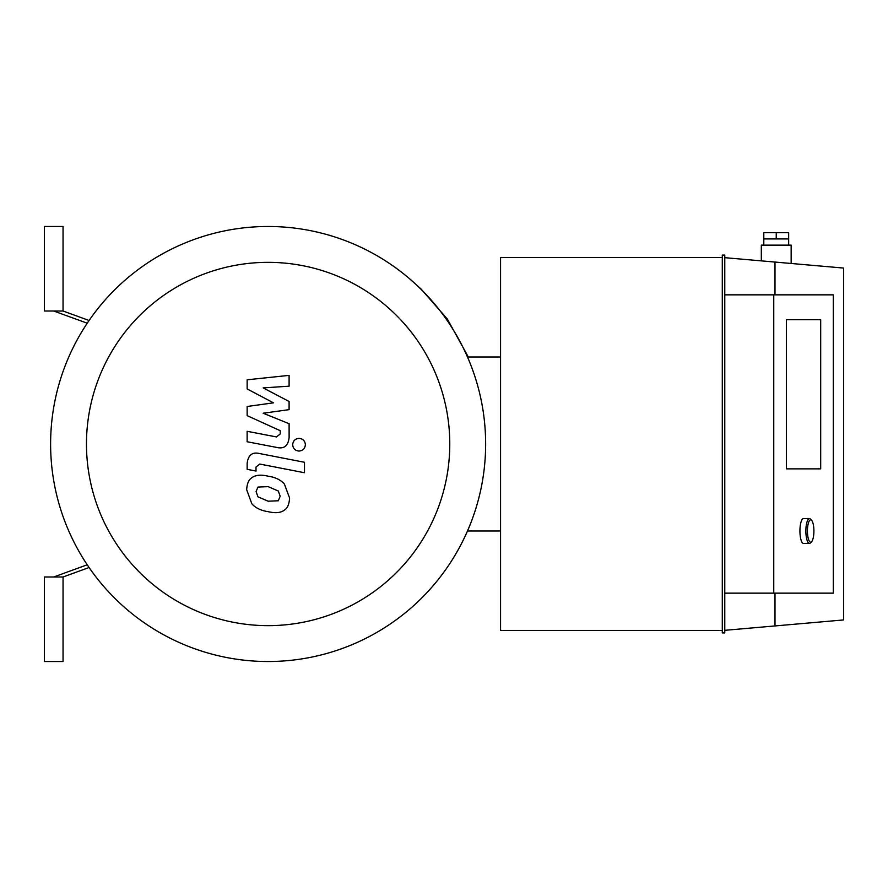 <?xml version="1.0" encoding="UTF-8"?>
<svg xmlns="http://www.w3.org/2000/svg" width="888" height="888" viewBox="0 0 888 888"><rect width="100%" height="100%" fill="white"/><g stroke="black" fill="none" stroke-linecap="round" stroke-linejoin="round"><path stroke-width="1.33" d="M500.555 531.002L467.477 531.002M467.477 356.998L500.555 356.998M268.132 661.516A217.516 217.516 0 0 0 456.499 335.242A217.516 217.516 0 0 0 79.754 335.242A217.516 217.516 0 0 0 268.132 661.516M268.132 625.652A181.652 181.652 0 0 0 425.441 353.169A181.652 181.652 0 0 0 110.811 353.169A181.652 181.652 0 0 0 268.132 625.652M247.153 388.944L273.482 402.83L247.153 406.493L247.153 415.639L280.253 430.702L280.253 433.955L276.479 436.94L247.13 431.302L247.13 441.758L277.178 447.519C284.16 449.073 288.145 445.754 289.122 437.573L289.1 423.698L263.17 413.231L289.1 409.657L289.1 401.476L263.17 387.901L289.1 386.18L289.1 375.38L247.153 379.798L247.153 388.944M278.31 500.765L280.164 496.226L278.31 491.031L268.165 486.646L257.942 487.079L256.088 491.541L257.942 496.814L268.165 501.209L278.31 500.765M284.426 484.093C280.819 479.92 275.402 477.278 268.165 476.19C260.872 474.458 255.422 474.98 251.826 477.755C248.74 479.664 247.019 483.649 246.675 489.71L251.826 503.751C255.422 507.925 260.872 510.567 268.165 511.677C275.402 513.386 280.819 512.864 284.426 510.089C287.512 508.147 289.233 504.14 289.588 498.046L284.426 484.093M304.484 462.271L259.152 453.468C252.17 451.881 248.174 455.189 247.153 463.37L247.153 469.33L256.01 471.051L256.01 467.021L259.796 464.058L304.484 472.738L304.484 462.271M292.674 444.71C293.04 448.573 295.16 450.693 299.023 451.06C302.897 450.693 305.017 448.573 305.372 444.71C305.017 440.848 302.897 438.728 299.023 438.361C295.16 438.728 293.04 440.848 292.674 444.71M53.724 311.011L87.235 323.21L53.724 311.011M87.235 564.79L53.724 576.989L87.235 564.79M63.048 311.011L63.048 226.484L44.4 226.484L44.4 311.011L63.048 311.011L89.089 320.49M89.089 567.51L63.048 576.989L63.048 661.516L44.4 661.516L44.4 576.989L63.048 576.989M791.153 263.481L791.153 245.132L761.316 245.132L761.316 260.872M763.802 232.7L763.802 238.916L788.666 238.916L788.666 232.7L763.802 232.7M776.234 232.7L776.234 238.916M820.69 319.702L820.69 468.864L786.368 468.864L786.368 319.702L820.69 319.702L820.69 468.864L786.368 468.864L786.368 319.702L820.69 319.702M724.775 593.151L833.31 593.151L833.31 294.849L724.775 294.849M773.748 593.151L773.748 294.849M774.991 593.151L774.991 625.94L843.6 619.935L843.6 268.065L774.991 262.06L774.991 294.849M724.775 630.325L774.991 625.94M724.775 632.922L724.775 255.078L722.288 255.078L722.288 632.922L724.775 632.922M722.288 257.564L500.555 257.564L500.555 630.436L722.288 630.436M774.991 262.06L724.775 257.675M811.643 520.346L810.566 519.158A12.432 3.608 90 0 0 809.479 518.581A12.432 3.608 90 0 0 805.871 531.002A12.432 3.608 90 0 0 809.479 543.434A12.432 3.608 90 0 0 810.566 542.846L811.643 541.669A11.189 3.241 -90 0 1 807.425 531.002A11.189 3.241 -90 0 1 811.643 520.346A11.189 3.241 -90 0 1 813.908 531.002A11.189 3.241 -90 0 1 811.643 541.669M809.479 543.434L803.529 543.434A12.432 3.608 -90 0 1 799.922 531.002A12.432 3.608 -90 0 1 803.529 518.581L809.479 518.581M409.956 279.087L421.001 288.955L447.297 318.992L468.309 356.998M788.666 245.132L788.666 238.916M763.802 245.132L763.802 238.916"/></g></svg>
